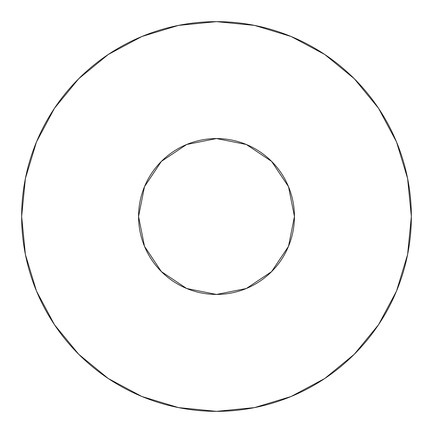 <?xml version="1.0" encoding="UTF-8"?>
<svg xmlns="http://www.w3.org/2000/svg" width="433" height="433" viewBox="0 0 433 433"><rect width="100%" height="100%" fill="white"/><g stroke="black" fill="none" stroke-linecap="round" stroke-linejoin="round"><path stroke-width="0.65" d="M138.56 216.5A77.94 77.94 0 0 1 216.5 138.56A77.94 77.94 0 0 1 294.44 216.5A77.94 77.94 0 0 1 216.5 294.44A77.94 77.94 0 0 1 138.56 216.5L144.492 246.328L161.39 271.61L186.672 288.508L216.5 294.44L246.328 288.508L271.61 271.61L288.508 246.328L294.44 216.5L288.508 186.672L271.61 161.39L246.328 144.492L216.5 138.56L186.672 144.492L161.39 161.39L144.492 186.672L138.56 216.5M21.65 216.5A194.85 194.85 0 0 1 216.5 21.65A194.85 194.85 0 0 1 411.35 216.5A194.85 194.85 0 0 1 216.5 411.35A194.85 194.85 0 0 1 21.65 216.5L25.395 254.512L36.48 291.068L54.488 324.755L78.719 354.281L108.245 378.512L141.932 396.52L178.488 407.605L216.5 411.35L254.512 407.605L291.068 396.52L324.755 378.512L354.281 354.281L378.512 324.755L396.52 291.068L407.605 254.512L411.35 216.5L407.605 178.488L396.52 141.932L378.512 108.245L354.281 78.719L324.755 54.488L291.068 36.48L254.512 25.395L216.5 21.65L178.488 25.395L141.932 36.48L108.245 54.488L78.719 78.719L54.488 108.245L36.48 141.932L25.395 178.488L21.65 216.5M378.512 108.245L354.281 78.719L324.804 54.526M108.245 54.488L78.719 78.719L54.526 108.196M54.488 324.755L78.719 354.281L108.196 378.474M324.755 378.512L354.281 354.281L378.474 324.804"/></g></svg>
